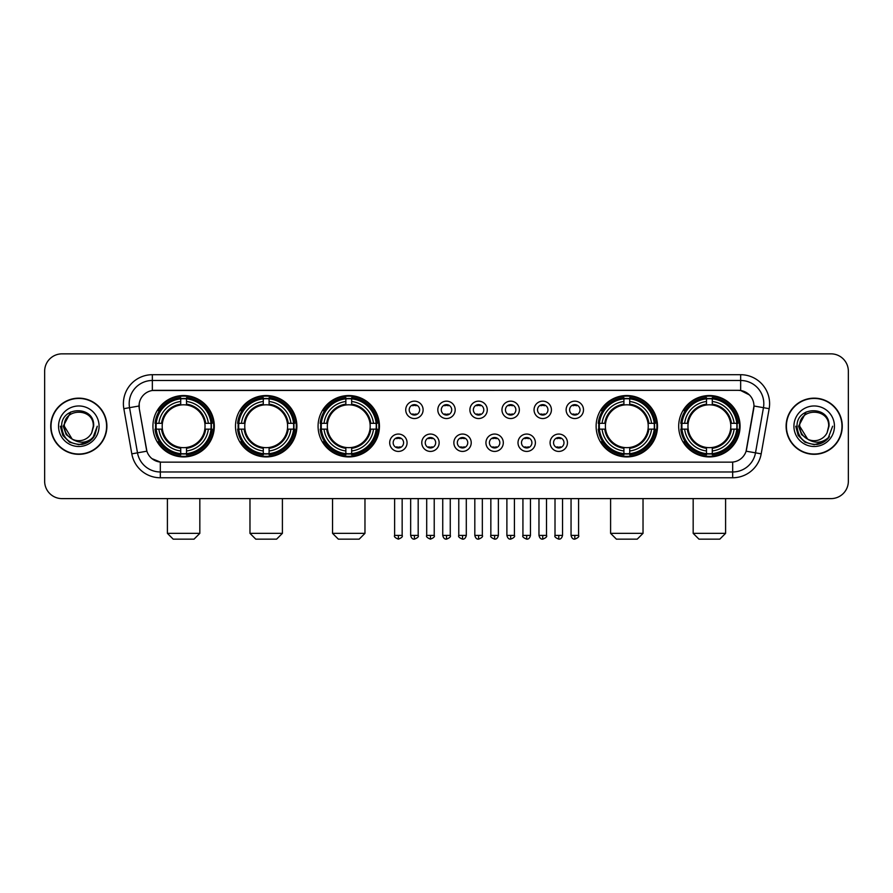 <?xml version="1.0" encoding="UTF-8"?>
<svg xmlns="http://www.w3.org/2000/svg" width="893" height="893" viewBox="0 0 893 893"><rect width="100%" height="100%" fill="white"/><g stroke="black" fill="none" stroke-linecap="round" stroke-linejoin="round"><path stroke-width="1.34" d="M678.691 426.229A30.686 30.686 0 0 0 709.377 456.926A30.686 30.686 0 0 0 740.074 426.229A30.686 30.686 0 0 0 709.377 395.543A30.686 30.686 0 0 0 678.691 426.229M235.495 426.229A30.686 30.686 0 0 0 266.192 456.926A30.686 30.686 0 0 0 296.878 426.229A30.686 30.686 0 0 0 266.192 395.543A30.686 30.686 0 0 0 235.495 426.229M318.075 426.229A30.686 30.686 0 0 0 348.761 456.926A30.686 30.686 0 0 0 379.447 426.229A30.686 30.686 0 0 0 348.761 395.543A30.686 30.686 0 0 0 318.075 426.229M596.122 426.229A30.686 30.686 0 0 0 626.808 456.926A30.686 30.686 0 0 0 657.505 426.229A30.686 30.686 0 0 0 626.808 395.543A30.686 30.686 0 0 0 596.122 426.229M152.926 426.229A30.686 30.686 0 0 0 183.623 456.926A30.686 30.686 0 0 0 214.309 426.229A30.686 30.686 0 0 0 183.623 395.543A30.686 30.686 0 0 0 152.926 426.229M407.063 442.738A8.684 8.684 0 0 1 398.378 451.423A8.684 8.684 0 0 1 389.694 442.738A8.684 8.684 0 0 1 398.378 434.054A8.684 8.684 0 0 1 407.063 442.738M393.166 442.738A5.213 5.213 0 0 0 398.378 447.951A5.213 5.213 0 0 0 403.591 442.738A5.213 5.213 0 0 0 398.378 437.525A5.213 5.213 0 0 0 393.166 442.738M439.144 442.738A8.684 8.684 0 0 1 430.459 451.423A8.684 8.684 0 0 1 421.775 442.738A8.684 8.684 0 0 1 430.459 434.054A8.684 8.684 0 0 1 439.144 442.738M425.247 442.738A5.213 5.213 0 0 0 430.459 447.951A5.213 5.213 0 0 0 435.672 442.738A5.213 5.213 0 0 0 430.459 437.525A5.213 5.213 0 0 0 425.247 442.738M471.225 442.738A8.684 8.684 0 0 1 462.541 451.423A8.684 8.684 0 0 1 453.856 442.738A8.684 8.684 0 0 1 462.541 434.054A8.684 8.684 0 0 1 471.225 442.738M457.328 442.738A5.213 5.213 0 0 0 462.541 447.951A5.213 5.213 0 0 0 467.753 442.738A5.213 5.213 0 0 0 462.541 437.525A5.213 5.213 0 0 0 457.328 442.738M503.306 442.738A8.684 8.684 0 0 1 494.622 451.423A8.684 8.684 0 0 1 485.937 442.738A8.684 8.684 0 0 1 494.622 434.054A8.684 8.684 0 0 1 503.306 442.738M489.409 442.738A5.213 5.213 0 0 0 494.622 447.951A5.213 5.213 0 0 0 499.834 442.738A5.213 5.213 0 0 0 494.622 437.525A5.213 5.213 0 0 0 489.409 442.738M535.387 442.738A8.684 8.684 0 0 1 526.691 451.423A8.684 8.684 0 0 1 518.007 442.738A8.684 8.684 0 0 1 526.691 434.054A8.684 8.684 0 0 1 535.387 442.738M521.49 442.738A5.213 5.213 0 0 0 526.691 447.951A5.213 5.213 0 0 0 531.904 442.738A5.213 5.213 0 0 0 526.691 437.525A5.213 5.213 0 0 0 521.49 442.738M567.457 442.738A8.684 8.684 0 0 1 558.772 451.423A8.684 8.684 0 0 1 550.088 442.738A8.684 8.684 0 0 1 558.772 434.054A8.684 8.684 0 0 1 567.457 442.738M553.56 442.738A5.213 5.213 0 0 0 558.772 447.951A5.213 5.213 0 0 0 563.985 442.738A5.213 5.213 0 0 0 558.772 437.525A5.213 5.213 0 0 0 553.56 442.738M423.103 409.842A8.684 8.684 0 0 1 414.419 418.538A8.684 8.684 0 0 1 405.735 409.842A8.684 8.684 0 0 1 414.419 401.158A8.684 8.684 0 0 1 423.103 409.842M409.206 409.842A5.213 5.213 0 0 0 414.419 415.055A5.213 5.213 0 0 0 419.632 409.842A5.213 5.213 0 0 0 414.419 404.641A5.213 5.213 0 0 0 409.206 409.842M455.184 409.842A8.684 8.684 0 0 1 446.5 418.538A8.684 8.684 0 0 1 437.816 409.842A8.684 8.684 0 0 1 446.5 401.158A8.684 8.684 0 0 1 455.184 409.842M441.287 409.842A5.213 5.213 0 0 0 446.5 415.055A5.213 5.213 0 0 0 451.713 409.842A5.213 5.213 0 0 0 446.5 404.641A5.213 5.213 0 0 0 441.287 409.842M487.265 409.842A8.684 8.684 0 0 1 478.581 418.538A8.684 8.684 0 0 1 469.897 409.842A8.684 8.684 0 0 1 478.581 401.158A8.684 8.684 0 0 1 487.265 409.842M473.368 409.842A5.213 5.213 0 0 0 478.581 415.055A5.213 5.213 0 0 0 483.794 409.842A5.213 5.213 0 0 0 478.581 404.641A5.213 5.213 0 0 0 473.368 409.842M519.346 409.842A8.684 8.684 0 0 1 510.662 418.538A8.684 8.684 0 0 1 501.966 409.842A8.684 8.684 0 0 1 510.662 401.158A8.684 8.684 0 0 1 519.346 409.842M505.449 409.842A5.213 5.213 0 0 0 510.662 415.055A5.213 5.213 0 0 0 515.864 409.842A5.213 5.213 0 0 0 510.662 404.641A5.213 5.213 0 0 0 505.449 409.842M551.416 409.842A8.684 8.684 0 0 1 542.732 418.538A8.684 8.684 0 0 1 534.047 409.842A8.684 8.684 0 0 1 542.732 401.158A8.684 8.684 0 0 1 551.416 409.842M537.519 409.842A5.213 5.213 0 0 0 542.732 415.055A5.213 5.213 0 0 0 547.945 409.842A5.213 5.213 0 0 0 542.732 404.641A5.213 5.213 0 0 0 537.519 409.842M583.497 409.842A8.684 8.684 0 0 1 574.813 418.538A8.684 8.684 0 0 1 566.129 409.842A8.684 8.684 0 0 1 574.813 401.158A8.684 8.684 0 0 1 583.497 409.842M569.6 409.842A5.213 5.213 0 0 0 574.813 415.055A5.213 5.213 0 0 0 580.026 409.842A5.213 5.213 0 0 0 574.813 404.641A5.213 5.213 0 0 0 569.6 409.842M131.807 453.845L123.837 408.681A28.956 28.956 0 0 1 152.346 374.703L740.654 374.703A28.956 28.956 0 0 1 769.163 408.681L761.193 453.845A28.956 28.956 0 0 1 732.684 477.766L160.316 477.766A28.956 28.956 0 0 1 131.807 453.845L137.5 452.84L129.541 407.677A23.162 23.162 0 0 1 152.346 380.485L740.654 380.485A23.162 23.162 0 0 1 763.459 407.677L755.5 452.84A23.162 23.162 0 0 1 732.684 471.973L160.316 471.973A23.162 23.162 0 0 1 137.5 452.84L146.898 451.177L139.275 408.681A15.639 15.639 0 0 1 154.668 390.33L738.332 390.33A15.639 15.639 0 0 1 753.725 408.681L746.581 449.212A15.639 15.639 0 0 1 731.188 462.139L161.812 462.139A15.639 15.639 0 0 1 146.419 449.212L139.275 408.681L139.208 403.647M155.683 429.131A28.085 28.085 0 0 1 155.683 423.338M598.879 429.131A28.085 28.085 0 0 1 598.879 423.338M320.821 429.131A28.085 28.085 0 0 1 320.821 423.338M238.252 429.131A28.085 28.085 0 0 1 238.252 423.338M681.448 429.131A28.085 28.085 0 0 1 681.448 423.338M50.734 426.229A28.085 28.085 0 0 0 78.818 454.314A28.085 28.085 0 0 0 106.892 426.229A28.085 28.085 0 0 0 78.818 398.155A28.085 28.085 0 0 0 50.734 426.229M786.108 426.229A28.085 28.085 0 0 0 814.182 454.314A28.085 28.085 0 0 0 842.266 426.229A28.085 28.085 0 0 0 814.182 398.155A28.085 28.085 0 0 0 786.108 426.229M152.346 374.703L152.346 390.509L738.332 390.33L740.654 390.509L749.383 394.907M731.188 462.139L161.812 462.139M160.316 477.766L160.316 462.061L151.966 458.645M769.163 408.681L753.971 406.002L746.101 451.177L761.193 453.845M848.35 371.22A17.369 17.369 0 0 0 830.981 353.851L62.019 353.851A17.369 17.369 0 0 0 44.65 371.22L44.65 481.238A17.369 17.369 0 0 0 62.019 498.618L830.981 498.618A17.369 17.369 0 0 0 848.35 481.238L848.35 371.22L848.35 481.238M44.65 371.22L44.65 481.238M830.981 353.851L62.019 353.851M62.019 498.618L830.981 498.618M106.602 426.229A27.795 27.795 0 0 0 78.818 398.445A27.795 27.795 0 0 0 51.024 426.229A27.795 27.795 0 0 0 78.818 454.024A27.795 27.795 0 0 0 106.602 426.229M88.775 441.767L78.818 444.692L69.587 442.214L62.834 435.46L60.356 426.229L62.834 435.46L69.587 442.214L78.818 444.692L88.039 442.214L94.792 435.46L97.27 426.229L92.705 438.385L90.126 440.818M73.382 439.903L66.205 434.623L63.224 426.229L70.793 411.963M72.121 439.066L64.341 426.229C63.448 407.554 94.178 407.554 93.285 426.229L91.7 432.826L93.642 426.229C95.071 405.333 61.025 405.846 61.662 426.229C62.811 438.552 69.598 444.602 82.022 444.413C87.079 443.43 91.086 440.852 94.044 436.655C87.369 443.073 80.124 443.91 72.311 439.166A14.478 14.478 0 0 0 91.7 432.826L93.285 426.229C94.178 407.554 63.448 407.554 64.341 426.229C63.448 407.554 94.178 407.554 93.285 426.229C94.178 407.554 63.448 407.554 64.341 426.229L72.121 439.066L64.341 426.229C64.597 432.067 67.254 436.376 72.311 439.166M58.547 426.229A20.271 20.271 0 0 0 78.818 446.5A20.271 20.271 0 0 0 99.078 426.229A20.271 20.271 0 0 0 78.818 405.969A20.271 20.271 0 0 0 58.547 426.229M94.044 436.655L88.865 441.711M88.742 441.789L82.1 444.39M97.27 426.229L94.792 435.46L88.039 442.214L78.818 444.692L69.587 442.214L62.834 435.46L60.356 426.229L62.834 435.46L69.587 442.214L78.818 444.692L88.039 442.214L94.792 435.46L97.27 426.229M841.976 426.229A27.795 27.795 0 0 0 814.182 398.445A27.795 27.795 0 0 0 786.398 426.229A27.795 27.795 0 0 0 814.182 454.024A27.795 27.795 0 0 0 841.976 426.229M832.644 426.229L828.079 438.385L825.5 440.818M808.757 439.903L801.579 434.623L798.599 426.229L806.167 411.963M828.659 426.229L827.074 432.826L829.017 426.229C830.445 405.333 796.4 405.846 797.036 426.229C798.186 438.552 804.973 444.602 817.396 444.413C822.453 443.43 826.46 440.852 829.418 436.655C822.743 443.073 815.499 443.91 807.685 439.166L799.715 426.229C798.822 407.554 829.552 407.554 828.659 426.229L827.074 432.826A14.478 14.478 0 0 1 807.685 439.166L799.715 426.229C798.822 407.554 829.552 407.554 828.659 426.229C829.552 407.554 798.822 407.554 799.715 426.229C798.822 407.554 829.552 407.554 828.659 426.229M807.685 439.166L799.715 426.229C799.972 432.067 802.628 436.376 807.685 439.166M793.922 426.229A20.271 20.271 0 0 0 814.182 446.5A20.271 20.271 0 0 0 834.453 426.229A20.271 20.271 0 0 0 814.182 405.969A20.271 20.271 0 0 0 793.922 426.229M829.418 436.655L824.25 441.711M824.127 441.789L817.486 444.39L824.15 441.767L817.475 444.39L824.15 441.767L814.182 444.692L804.961 442.214L798.208 435.46L795.73 426.229M194.038 539.149L173.197 539.149L167.404 533.355L199.831 533.355L194.038 539.149M186.514 453.644L186.514 454.805A28.721 28.721 0 0 0 212.188 429.131L211.027 429.131A27.56 27.56 0 0 1 186.514 453.644L186.514 450.965A24.904 24.904 0 0 0 208.348 429.131L204.843 429.131A21.421 21.421 0 0 0 186.514 405.009L186.514 398.825A27.56 27.56 0 0 1 211.027 423.338L212.188 423.338A28.721 28.721 0 0 0 186.514 397.664L186.514 398.825M156.208 429.131L155.047 429.131A28.721 28.721 0 0 0 180.721 454.805L180.721 453.644A27.56 27.56 0 0 1 156.208 429.131L158.887 429.131A24.904 24.904 0 0 0 180.721 450.965L180.721 447.46A21.421 21.421 0 0 0 204.843 429.131L205.703 429.131A22.269 22.269 0 0 1 186.514 448.319L186.514 450.965M180.721 398.825L180.721 397.664A28.721 28.721 0 0 0 155.047 423.338L156.208 423.338A27.56 27.56 0 0 1 180.721 398.825L180.721 401.504A24.904 24.904 0 0 0 158.887 423.338L162.392 423.338A21.421 21.421 0 0 0 180.721 447.46L180.721 448.319A22.269 22.269 0 0 1 161.533 429.131L158.887 429.131M156.264 429.131A27.504 27.504 0 0 1 156.264 423.338M186.514 398.881A27.504 27.504 0 0 0 180.721 398.881M210.971 423.338A27.504 27.504 0 0 1 210.971 429.131M211.027 423.338L208.348 423.338A24.904 24.904 0 0 0 186.514 401.504M208.348 429.131L211.027 429.131M180.721 450.965L180.721 453.644M204.843 423.338L208.348 423.338M186.514 447.493L186.514 448.319M180.721 447.46A21.421 21.421 0 0 1 162.392 429.131L161.533 429.131M186.514 453.588A27.504 27.504 0 0 1 180.721 453.588M158.887 423.338L156.208 423.338M180.721 404.964L180.721 401.504M186.514 405.009A21.421 21.421 0 0 0 162.392 423.338L161.533 423.338A22.269 22.269 0 0 1 180.721 404.149M186.514 404.976L186.514 404.149A22.269 22.269 0 0 1 205.703 423.338M159.523 410.601L157.882 410.601A30.105 30.105 0 0 1 213.728 426.229A30.105 30.105 0 0 1 157.882 441.868L159.523 441.868M276.607 539.149L255.766 539.149L249.973 533.355L282.4 533.355L276.607 539.149M269.083 453.644L269.083 454.805A28.721 28.721 0 0 0 294.757 429.131L293.596 429.131A27.56 27.56 0 0 1 269.083 453.644L269.083 450.965A24.904 24.904 0 0 0 290.917 429.131L287.412 429.131A21.421 21.421 0 0 0 269.083 405.009L269.083 398.825A27.56 27.56 0 0 1 293.596 423.338L294.757 423.338A28.721 28.721 0 0 0 269.083 397.664L269.083 398.825M238.777 429.131L237.616 429.131A28.721 28.721 0 0 0 263.29 454.805L263.29 453.644A27.56 27.56 0 0 1 238.777 429.131L241.456 429.131A24.904 24.904 0 0 0 263.29 450.965L263.29 447.46A21.421 21.421 0 0 0 287.412 429.131L288.272 429.131A22.269 22.269 0 0 1 269.083 448.319L269.083 450.965M263.29 398.825L263.29 397.664A28.721 28.721 0 0 0 237.616 423.338L238.777 423.338A27.56 27.56 0 0 1 263.29 398.825L263.29 401.504A24.904 24.904 0 0 0 241.456 423.338L244.961 423.338A21.421 21.421 0 0 0 263.29 447.46L263.29 448.319A22.269 22.269 0 0 1 244.102 429.131L241.456 429.131M238.833 429.131A27.504 27.504 0 0 1 238.833 423.338M269.083 398.881A27.504 27.504 0 0 0 263.29 398.881M293.54 423.338A27.504 27.504 0 0 1 293.54 429.131M293.596 423.338L290.917 423.338A24.904 24.904 0 0 0 269.083 401.504M290.917 429.131L293.596 429.131M263.29 450.965L263.29 453.644M287.412 423.338L290.917 423.338M269.083 447.493L269.083 448.319M263.29 447.46A21.421 21.421 0 0 1 244.961 429.131L244.102 429.131M269.083 453.588A27.504 27.504 0 0 1 263.29 453.588M241.456 423.338L238.777 423.338M263.29 404.964L263.29 401.504M269.083 405.009A21.421 21.421 0 0 0 244.961 423.338L244.102 423.338A22.269 22.269 0 0 1 263.29 404.149M269.083 404.976L269.083 404.149A22.269 22.269 0 0 1 288.272 423.338M242.092 410.601L240.451 410.601A30.105 30.105 0 0 1 296.297 426.229A30.105 30.105 0 0 1 240.451 441.868L242.092 441.868M359.187 539.149L338.335 539.149L332.542 533.355L364.969 533.355L359.187 539.149M351.652 453.644L351.652 454.805A28.721 28.721 0 0 0 377.337 429.131L376.165 429.131A27.56 27.56 0 0 1 351.652 453.644L351.652 450.965A24.904 24.904 0 0 0 373.486 429.131L369.992 429.131A21.421 21.421 0 0 0 351.652 405.009L351.652 398.825A27.56 27.56 0 0 1 376.165 423.338L377.337 423.338A28.721 28.721 0 0 0 351.652 397.664L351.652 398.825M321.346 429.131L320.185 429.131A28.721 28.721 0 0 0 345.859 454.805L345.859 453.644A27.56 27.56 0 0 1 321.346 429.131L324.025 429.131A24.904 24.904 0 0 0 345.859 450.965L345.859 447.46A21.421 21.421 0 0 0 369.992 429.131L370.841 429.131A22.269 22.269 0 0 1 351.652 448.319L351.652 450.965M345.859 398.825L345.859 397.664A28.721 28.721 0 0 0 320.185 423.338L321.346 423.338A27.56 27.56 0 0 1 345.859 398.825L345.859 401.504A24.904 24.904 0 0 0 324.025 423.338L327.53 423.338A21.421 21.421 0 0 0 345.859 447.46L345.859 448.319A22.269 22.269 0 0 1 326.671 429.131L324.025 429.131M321.413 429.131A27.504 27.504 0 0 1 321.413 423.338M351.652 398.881A27.504 27.504 0 0 0 345.859 398.881M376.109 423.338A27.504 27.504 0 0 1 376.109 429.131M376.165 423.338L373.486 423.338A24.904 24.904 0 0 0 351.652 401.504M373.486 429.131L376.165 429.131M345.859 450.965L345.859 453.644M369.992 423.338L373.486 423.338M351.652 447.493L351.652 448.319M345.859 447.46A21.421 21.421 0 0 1 327.53 429.131L326.671 429.131M351.652 453.588A27.504 27.504 0 0 1 345.859 453.588M324.025 423.338L321.346 423.338M345.859 404.964L345.859 401.504M351.652 405.009A21.421 21.421 0 0 0 327.53 423.338L326.671 423.338A22.269 22.269 0 0 1 345.859 404.149M351.652 404.976L351.652 404.149A22.269 22.269 0 0 1 370.841 423.338M324.672 410.601L323.032 410.601A30.105 30.105 0 0 1 378.866 426.229A30.105 30.105 0 0 1 323.032 441.868L324.672 441.868M637.234 539.149L616.393 539.149L610.6 533.355L643.027 533.355L637.234 539.149M629.71 453.644L629.71 454.805A28.721 28.721 0 0 0 655.384 429.131L654.223 429.131A27.56 27.56 0 0 1 629.71 453.644L629.71 450.965A24.904 24.904 0 0 0 651.544 429.131L648.039 429.131A21.421 21.421 0 0 0 629.71 405.009L629.71 398.825A27.56 27.56 0 0 1 654.223 423.338L655.384 423.338A28.721 28.721 0 0 0 629.71 397.664L629.71 398.825M599.404 429.131L598.243 429.131A28.721 28.721 0 0 0 623.917 454.805L623.917 453.644A27.56 27.56 0 0 1 599.404 429.131L602.083 429.131A24.904 24.904 0 0 0 623.917 450.965L623.917 447.46A21.421 21.421 0 0 0 648.039 429.131L648.898 429.131A22.269 22.269 0 0 1 629.71 448.319L629.71 450.965M623.917 398.825L623.917 397.664A28.721 28.721 0 0 0 598.243 423.338L599.404 423.338A27.56 27.56 0 0 1 623.917 398.825L623.917 401.504A24.904 24.904 0 0 0 602.083 423.338L605.588 423.338A21.421 21.421 0 0 0 623.917 447.46L623.917 448.319A22.269 22.269 0 0 1 604.728 429.131L602.083 429.131M599.46 429.131A27.504 27.504 0 0 1 599.46 423.338M629.71 398.881A27.504 27.504 0 0 0 623.917 398.881M654.167 423.338A27.504 27.504 0 0 1 654.167 429.131M654.223 423.338L651.544 423.338A24.904 24.904 0 0 0 629.71 401.504M651.544 429.131L654.223 429.131M623.917 450.965L623.917 453.644M648.039 423.338L651.544 423.338M629.71 447.493L629.71 448.319M623.917 447.46A21.421 21.421 0 0 1 605.588 429.131L604.728 429.131M629.71 453.588A27.504 27.504 0 0 1 623.917 453.588M602.083 423.338L599.404 423.338M623.917 404.964L623.917 401.504M629.71 405.009A21.421 21.421 0 0 0 605.588 423.338L604.728 423.338A22.269 22.269 0 0 1 623.917 404.149M629.71 404.976L629.71 404.149A22.269 22.269 0 0 1 648.898 423.338M602.719 410.601L601.078 410.601A30.105 30.105 0 0 1 656.924 426.229A30.105 30.105 0 0 1 601.078 441.868L602.719 441.868M719.803 539.149L698.962 539.149L693.169 533.355L725.596 533.355L719.803 539.149M712.279 453.644L712.279 454.805A28.721 28.721 0 0 0 737.953 429.131L736.792 429.131A27.56 27.56 0 0 1 712.279 453.644L712.279 450.965A24.904 24.904 0 0 0 734.113 429.131L730.608 429.131A21.421 21.421 0 0 0 712.279 405.009L712.279 398.825A27.56 27.56 0 0 1 736.792 423.338L737.953 423.338A28.721 28.721 0 0 0 712.279 397.664L712.279 398.825M681.973 429.131L680.812 429.131A28.721 28.721 0 0 0 706.486 454.805L706.486 453.644A27.56 27.56 0 0 1 681.973 429.131L684.652 429.131A24.904 24.904 0 0 0 706.486 450.965L706.486 447.46A21.421 21.421 0 0 0 730.608 429.131L731.467 429.131A22.269 22.269 0 0 1 712.279 448.319L712.279 450.965M706.486 398.825L706.486 397.664A28.721 28.721 0 0 0 680.812 423.338L681.973 423.338A27.56 27.56 0 0 1 706.486 398.825L706.486 401.504A24.904 24.904 0 0 0 684.652 423.338L688.157 423.338A21.421 21.421 0 0 0 706.486 447.46L706.486 448.319A22.269 22.269 0 0 1 687.297 429.131L684.652 429.131M682.029 429.131A27.504 27.504 0 0 1 682.029 423.338M712.279 398.881A27.504 27.504 0 0 0 706.486 398.881M736.736 423.338A27.504 27.504 0 0 1 736.736 429.131M736.792 423.338L734.113 423.338A24.904 24.904 0 0 0 712.279 401.504M734.113 429.131L736.792 429.131M706.486 450.965L706.486 453.644M730.608 423.338L734.113 423.338M712.279 447.493L712.279 448.319M706.486 447.46A21.421 21.421 0 0 1 688.157 429.131L687.297 429.131M712.279 453.588A27.504 27.504 0 0 1 706.486 453.588M684.652 423.338L681.973 423.338M706.486 404.964L706.486 401.504M712.279 405.009A21.421 21.421 0 0 0 688.157 423.338L687.297 423.338A22.269 22.269 0 0 1 706.486 404.149M712.279 404.976L712.279 404.149A22.269 22.269 0 0 1 731.467 423.338M685.288 410.601L683.647 410.601A30.105 30.105 0 0 1 739.493 426.229A30.105 30.105 0 0 1 683.647 441.868L685.288 441.868M412.689 414.765L412.689 413.939A4.443 4.443 0 0 0 416.16 413.939L416.16 414.765M416.16 404.931L416.16 405.757A4.443 4.443 0 0 0 412.689 405.757L412.689 404.931M444.759 414.765L444.759 413.939A4.443 4.443 0 0 0 448.241 413.939L448.241 414.765M448.241 404.931L448.241 405.757A4.443 4.443 0 0 0 444.759 405.757L444.759 404.931M476.84 414.765L476.84 413.939A4.443 4.443 0 0 0 480.311 413.939L480.311 414.765M480.311 404.931L480.311 405.757A4.443 4.443 0 0 0 476.84 405.757L476.84 404.931M508.921 414.765L508.921 413.939A4.443 4.443 0 0 0 512.392 413.939L512.392 414.765M512.392 404.931L512.392 405.757A4.443 4.443 0 0 0 508.921 405.757L508.921 404.931M541.002 414.765L541.002 413.939A4.443 4.443 0 0 0 544.473 413.939L544.473 414.765M544.473 404.931L544.473 405.757A4.443 4.443 0 0 0 541.002 405.757L541.002 404.931M573.072 414.765L573.072 413.939A4.443 4.443 0 0 0 576.554 413.939L576.554 414.765M576.554 404.931L576.554 405.757A4.443 4.443 0 0 0 573.072 405.757L573.072 404.931M396.648 447.65L396.648 446.824A4.443 4.443 0 0 0 400.12 446.824L400.12 447.65M400.12 437.827L400.12 438.653A4.443 4.443 0 0 0 396.648 438.653L396.648 437.827M428.718 447.65L428.718 446.824A4.443 4.443 0 0 0 432.201 446.824L432.201 447.65M432.201 437.827L432.201 438.653A4.443 4.443 0 0 0 428.718 438.653L428.718 437.827M460.799 447.65L460.799 446.824A4.443 4.443 0 0 0 464.282 446.824L464.282 447.65M464.282 437.827L464.282 438.653A4.443 4.443 0 0 0 460.799 438.653L460.799 437.827M492.88 447.65L492.88 446.824A4.443 4.443 0 0 0 496.352 446.824L496.352 447.65M496.352 437.827L496.352 438.653A4.443 4.443 0 0 0 492.88 438.653L492.88 437.827M524.961 447.65L524.961 446.824A4.443 4.443 0 0 0 528.433 446.824L528.433 447.65M528.433 437.827L528.433 438.653A4.443 4.443 0 0 0 524.961 438.653L524.961 437.827M557.042 447.65L557.042 446.824A4.443 4.443 0 0 0 560.514 446.824L560.514 447.65M560.514 437.827L560.514 438.653A4.443 4.443 0 0 0 557.042 438.653L557.042 437.827M740.654 374.703L740.654 390.509M123.837 408.681L129.541 407.677A23.162 23.162 0 0 1 129.184 403.647M129.541 407.677L139.029 406.002M732.684 462.061L732.684 477.766M186.514 447.46A21.421 21.421 0 0 0 204.843 429.131M180.721 453.845A27.761 27.761 0 0 0 186.514 453.845M211.228 429.131A27.761 27.761 0 0 0 211.228 423.338M186.514 398.624A27.761 27.761 0 0 0 180.721 398.624M269.083 447.46A21.421 21.421 0 0 0 287.412 429.131M263.29 453.845A27.761 27.761 0 0 0 269.083 453.845M293.797 429.131A27.761 27.761 0 0 0 293.797 423.338M269.083 398.624A27.761 27.761 0 0 0 263.29 398.624M351.652 447.46A21.421 21.421 0 0 0 369.992 429.131M345.859 453.845A27.761 27.761 0 0 0 351.652 453.845M376.366 429.131A27.761 27.761 0 0 0 376.366 423.338M351.652 398.624A27.761 27.761 0 0 0 345.859 398.624M629.71 447.46A21.421 21.421 0 0 0 648.039 429.131M623.917 453.845A27.761 27.761 0 0 0 629.71 453.845M654.424 429.131A27.761 27.761 0 0 0 654.424 423.338M629.71 398.624A27.761 27.761 0 0 0 623.917 398.624M712.279 447.46A21.421 21.421 0 0 0 730.608 429.131M706.486 453.845A27.761 27.761 0 0 0 712.279 453.845M736.993 429.131A27.761 27.761 0 0 0 736.993 423.338M712.279 398.624A27.761 27.761 0 0 0 706.486 398.624M414.419 535.387L410.657 535.387C411.316 538.066 412.566 539.316 414.419 539.149L414.419 535.387L418.181 535.387L418.181 498.618M446.5 535.387L442.738 535.387C443.397 538.066 444.647 539.316 446.5 539.149L446.5 535.387L450.262 535.387L450.262 498.618M478.581 535.387L474.819 535.387C475.467 538.066 476.728 539.316 478.581 539.149L478.581 535.387L482.343 535.387L482.343 498.618M510.662 535.387L506.889 535.387C507.548 538.066 508.809 539.316 510.662 539.149L510.662 535.387L514.424 535.387L514.424 498.618M542.732 535.387L538.97 535.387C539.629 538.066 540.879 539.316 542.732 539.149L542.732 535.387L546.505 535.387L546.505 498.618M574.813 535.387L571.051 535.387C571.71 538.066 572.96 539.316 574.813 539.149L574.813 535.387L578.575 535.387L578.575 498.618M398.378 535.387L394.617 535.387C393.858 536.581 395.108 537.843 398.378 539.149L398.378 535.387L402.151 535.387L402.151 498.618M430.459 535.387L426.698 535.387C425.939 536.581 427.189 537.843 430.459 539.149L430.459 535.387L434.221 535.387L434.221 498.618M462.541 535.387L458.779 535.387C458.009 536.581 459.27 537.843 462.541 539.149L462.541 535.387L466.302 535.387L466.302 498.618M494.622 535.387L490.849 535.387C490.09 536.581 491.34 537.843 494.622 539.149L494.622 535.387L498.383 535.387L498.383 498.618M526.691 535.387L522.93 535.387C522.171 536.581 523.421 537.843 526.691 539.149L526.691 535.387L530.464 535.387L530.464 498.618M558.772 535.387L555.011 535.387C554.252 536.581 555.502 537.843 558.772 539.149L558.772 535.387L562.534 535.387L562.534 498.618M199.831 498.618L199.831 533.355M167.404 498.618L167.404 533.355M282.4 498.618L282.4 533.355M249.973 498.618L249.973 533.355M364.969 498.618L364.969 533.355M332.542 498.618L332.542 533.355M643.027 498.618L643.027 533.355M610.6 498.618L610.6 533.355M725.596 498.618L725.596 533.355M693.169 498.618L693.169 533.355M410.657 535.387L410.657 498.618M418.181 535.387C418.951 536.581 417.69 537.843 414.419 539.149M442.738 535.387L442.738 498.618M450.262 535.387C451.032 536.581 449.771 537.843 446.5 539.149M474.819 535.387L474.819 498.618M482.343 535.387C483.102 536.581 481.852 537.843 478.581 539.149M506.889 535.387L506.889 498.618M514.424 535.387C515.183 536.581 513.933 537.843 510.662 539.149M538.97 535.387L538.97 498.618M546.505 535.387C547.264 536.581 546.014 537.843 542.732 539.149M571.051 535.387L571.051 498.618M578.575 535.387C579.345 536.581 578.084 537.843 574.813 539.149M394.617 535.387L394.617 498.618M402.151 535.387C402.91 536.581 401.66 537.843 398.378 539.149M426.698 535.387L426.698 498.618M434.221 535.387C434.991 536.581 433.73 537.843 430.459 539.149M458.779 535.387L458.779 498.618M466.302 535.387C465.644 538.066 464.393 539.316 462.541 539.149M490.849 535.387L490.849 498.618M498.383 535.387C497.725 538.066 496.475 539.316 494.622 539.149M522.93 535.387L522.93 498.618M530.464 535.387C529.806 538.066 528.544 539.316 526.691 539.149M555.011 535.387L555.011 498.618M562.534 535.387C561.887 538.066 560.625 539.316 558.772 539.149"/></g></svg>
